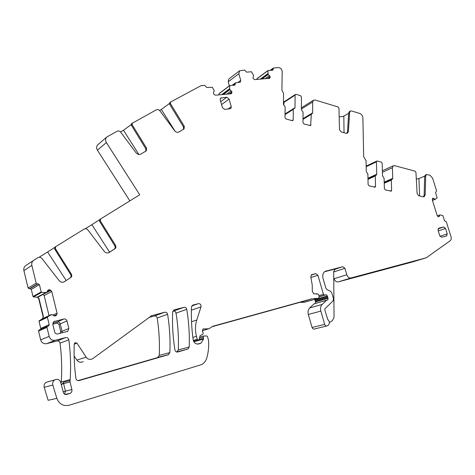 <?xml version="1.0" encoding="UTF-8"?>
<svg xmlns="http://www.w3.org/2000/svg" width="475" height="475" viewBox="0 0 475 475"><rect width="100%" height="100%" fill="white"/><g stroke="black" fill="none" stroke-linecap="round" stroke-linejoin="round"><path stroke-width="0.71" d="M374.989 187.209L369.057 185.82L368.095 184.472L367.876 174.117L366.278 171.54L366.053 160.698L363.666 156.691L362.888 117.889C362.662 115.698 361.623 114.22 359.771 113.454L351.464 110.96L350.265 111.108L349.642 112.343L348.436 131.338L347.474 131.86L348.692 112.89L349.642 112.343M192.642 305.146L198.419 303.638L191.746 305.989M202.783 329.104L203.442 328.908L202.861 329.056L202.493 331.128L203.175 333.159L202.694 334.507L200.129 335.54L199.132 339.762L198.33 340.017L197.273 339.316L196.484 336.383C195.035 330.754 195.13 325.304 196.775 320.025L201.002 306.868C201.222 304.724 200.361 303.644 198.419 303.638M203.442 328.908L208.81 328.801L212.96 326.224L312.574 298.621L300.081 302.296L304.089 302.361L316.962 298.698M300.972 302.201L312.574 298.621M313.476 298.526L318.108 298.365L318.856 297.867L319.176 296.691L318.571 294.607L317.353 293.823L313.666 293.817L312.289 291.104L312.241 285.012L310.775 276.812L311.553 274.728L315.679 273.618L317.912 275.257L323.445 294.31L324.532 295.129L326.248 294.749L327.382 295.949L328.071 298.306L327.857 299.873L326.456 300.372L322.222 304.422C320.625 306.126 320.168 308.346 320.845 311.095L324.686 324.378C325.238 325.761 326.07 326.26 327.18 325.886L328.183 325.262C329.887 323.439 329.763 321.533 327.798 319.538L324.793 309.949L325.066 308.613L333.052 300.913L333.492 298.728L331.758 292.772L330.535 291.258L327.097 289.679L325.874 288.159L323.024 278.356C322.282 275.162 322.976 272.828 325.114 271.35L342.748 266.689L334.531 269.408M333.705 271.961L344.903 268.298L342.748 266.689M344.903 268.298L346.803 274.734C347.712 277.127 349.143 278.19 351.096 277.928L426.289 257.771L450.211 240.718C451.22 239.851 451.488 238.521 451.012 236.74L446.322 221.813L444.463 220.715L442.837 215.531L439.945 214.914L438.811 216.82L437.701 216.309L437.16 215.478L432.303 199.975L432.767 198.212M432.957 198.134L435.053 199.316L437.131 197.968L435.587 192.452L436.555 190.736L432.6 178.149L429.863 175.144L426.348 174.562L425.689 175.922L425.196 194.756L424.163 195.16L424.662 176.356L425.689 175.922M382.387 170.745L393.253 165.805L394.541 165.644L415.043 171.16L415.946 172.431L417.103 193.557L418.623 195.682L423.035 196.792L424.264 196.638L425.196 194.756M393.253 165.805L392.403 167.734L392.742 178.398L392.392 179.188L384.216 182.608M367.971 178.689L376.39 175.037L376.746 174.248L376.432 161.85L376.776 161.078L377.316 161.013L381.247 162.07L382.185 163.394L382.523 175.75L384.097 178.297L384.382 188.545L385.326 189.875L391.269 191.164L391.632 190.356L391.311 180.156L391.667 179.36M375.624 175.227L375.268 176.023L375.523 186.331L373.908 187.031M375.155 187.138L375.523 186.331M302.076 107.356L313.447 100.261L315.109 100.041L338.004 106.917L338.96 108.252L339.5 129.657L341.109 131.896L345.966 133.273L347.563 133.059L348.436 131.338M313.447 100.261L312.657 102.024L312.645 112.824L312.318 113.543L303.002 118.815M285.042 114.089L293.621 108.674L294.666 108.413L294.999 107.694L295.1 95.137L295.42 94.436L296.115 94.335L300.455 95.641L301.447 97.037L301.376 109.547L303.032 112.213L302.985 122.597L303.982 123.999L310.644 125.596L311.327 113.792M293.621 108.674L293.289 109.398L293.194 119.843L291.935 120.614M270.073 70.371L273.493 67.978L278.57 67.604C280.66 67.842 281.865 69.136 282.174 71.482L281.913 90.232L283.587 93.355L283.444 104.334L285.125 107.035L284.994 117.527L286.015 118.946L292.167 120.68L292.855 120.579L293.194 119.843M273.226 68.079L273.232 69.356L272.033 70.223M257.147 78.494L267.965 70.567L272.804 70.163L273.232 69.356M267.965 70.567L268.102 74.343L270.192 76.623L269.693 78.274L254.933 79.616L253.561 78.945L252.938 78.013L253.668 75.472L251.453 71.767L246.578 72.129L244.601 70.092L239.513 70.823L238.83 73.714L240.742 80.376L237.72 82.632M232.109 85.328L235.606 82.81L240.297 82.205L240.742 80.376M235.315 82.923L235.309 84.247L234.086 85.162M219.23 93.486L229.657 85.583L234.84 85.096L235.309 84.247M229.657 85.583L229.746 89.514L231.942 91.871L231.64 93.296L230.886 93.783L215.573 95.19L214.112 94.507L213.459 93.539L213.513 92.364L214.284 90.879L212.396 87.287L206.75 87.483L204.666 85.381L200.978 85.684L170.567 102.048L170.442 103.609L184.288 126.308L183.481 126.908L169.652 104.245L170.442 103.609M131.343 123.773L156.548 109.695L158.021 109.499L159.867 110.722L174.574 130.673C175.91 132.24 177.359 132.673 178.921 131.973L184.045 128.986L184.288 126.308M132.258 123.007L132.109 124.634L146.537 148.123L145.766 148.705L131.361 125.258L132.109 124.634M129.847 200.895L97.411 150.171C96.223 148.01 96.389 146.169 97.909 144.649L106.887 136.948L117.212 131.219C118.501 130.673 119.676 131.011 120.733 132.234L136.117 152.843C137.518 154.458 139.062 154.886 140.731 154.126L146.247 150.907L146.537 148.123M106.887 136.948C105.343 138.498 105.177 140.374 106.394 142.589L139.721 194.803L100.552 218.975L100.296 220.828L115.609 245.462L114.849 245.896L99.566 221.308L100.296 220.828M54.892 247.178L84.093 229.122C85.494 228.428 86.765 228.713 87.893 229.977L104.286 251.406C105.788 253.068 107.445 253.424 109.262 252.468L115.478 248.324L116.007 246.958L115.609 245.462M55.658 246.673L55.361 248.615L71.375 274.176L70.674 274.568L54.69 249.06L55.361 248.615M63.882 281.972L70.811 277.525C71.862 276.604 72.052 275.488 71.375 274.176M70.722 277.59L63.983 281.93M25.988 265.382L37.858 257.646C39.372 256.892 40.725 257.165 41.919 258.465L59.155 280.648C60.735 282.364 62.504 282.702 64.469 281.663M33.565 260.324C32.009 261.636 31.439 263.322 31.849 265.388L36.195 283.219L37.436 284.014L38.184 283.854L30.05 288.634L31.267 289.406L32.989 296.495L33.434 296.893L37.347 297.243M31.267 289.406L39.425 284.65L38.184 283.854M39.425 284.65L41.194 291.917L41.657 292.321L46.455 292.529L47.749 290.534L49.008 289.72L50.35 289.964L51.739 291.466L57.065 313.144L56.875 314.509L55.438 315.911L53.924 315.721L51.834 314.492L47.601 316.777L47.399 317.33L49.192 324.674L40.737 328.457L40.589 329.288M39.277 329.87L48.777 325.791L49.192 324.674M47.375 326.272L46.954 327.388L49.151 336.395C50.213 339.429 52.286 340.712 55.367 340.254L65.704 337.606C67.361 337.392 68.394 338.129 68.822 339.809C70.573 352.86 71.024 366.124 70.175 379.59L70.021 381.936L71.891 389.548C72.17 391.115 71.672 392.344 70.389 393.235L66.53 394.476C65.051 394.767 64.024 394.191 63.448 392.742L60.479 381.704C59.078 379.359 57.148 378.765 54.696 379.929C52.945 381.193 52.315 382.892 52.808 385.035L56.858 398.353C59.209 404.142 63.335 406.428 69.231 405.223L201.697 364.562C204.238 363.102 205.954 360.846 206.857 357.782C208.4 352.213 208.97 346.507 208.572 340.646L207.563 336.686L206.732 335.962L203.716 336.021L203.229 337.375L203.579 339.049L201.044 343.122L198.621 343.947C195.795 344.345 193.978 342.956 193.177 339.779C191.651 328.759 191.075 317.852 191.461 307.064L192.951 305.033M54.643 321.242L53.829 321.605L52.802 324.378L54.672 332.019C55.201 333.527 56.228 334.174 57.76 333.949L67.8 331.277L68.851 328.474L66.981 320.916C66.458 319.426 65.443 318.784 63.935 318.986L53.818 321.611M151.81 315.566L92.661 358.702C90.125 359.973 87.946 359.456 86.135 357.147L76.992 343.152L74.967 342.695L74.266 343.942C73.791 355.383 74.343 366.878 75.917 378.438C76.35 380.137 77.389 380.861 79.034 380.594L168.298 354.742L169.878 352.557C170.4 339.637 169.64 326.883 167.61 314.302C167.188 312.752 166.268 312.063 164.837 312.229L151.074 315.833M174.206 309.837L172.657 311.903C172.134 324.467 172.894 337.161 174.937 349.974C175.364 351.548 176.29 352.23 177.715 352.017L188.124 348.947L189.228 346.976C189.644 334.275 188.818 321.735 186.758 309.356C186.337 307.83 185.434 307.153 184.045 307.313L173.874 309.955M224.764 109.428L230.797 108.597L231.283 106.685L229.122 99.073L226.789 97.238L220.715 98.034L220.24 99.928L222.407 107.593L224.764 109.428M445.55 228.463L443.697 226.973L438.787 228.16L438.057 230.298L439.761 235.754L441.631 237.251L446.53 236.016L447.248 233.884L445.55 228.463L438.253 230.921M36.195 283.219L28.102 288.016L29.319 288.788L30.05 288.634M28.102 288.016L23.893 270.613L31.849 265.388M25.585 265.662C24.059 266.95 23.495 268.601 23.893 270.613M219.088 93.545L218.975 94.875M229.336 85.827L228.196 81.825L238.83 73.714M239.513 70.823L228.885 78.981L228.196 81.825M257.011 78.547L256.916 79.456M283.712 105.183L284.127 101.804M301.88 107.475L301.382 108.039M333.747 277.703L334.056 278.76C334.946 281.105 336.359 282.144 338.295 281.883L413.06 261.802M212.076 326.699L300.081 302.296M173.547 311.083L172.763 311.279M154.624 315.94L148.764 317.448M86.135 357.147L76.873 360.074C78.642 362.324 80.774 362.823 83.268 361.582M76.873 360.074L74.142 355.9M57.196 340.961L46.746 343.645L55.367 340.254M49.151 336.395L40.666 339.886C41.699 342.849 43.724 344.102 46.746 343.645M40.666 339.886L38.54 331.105L46.954 327.388M38.95 330.012L38.54 331.105M42.489 318.713L43.148 316.867L42.637 318.654L39.199 320.75L38.998 321.29L40.737 328.457M324.55 271.736L335.332 268.975L333.705 271.516L334.044 317.288L332.458 320.613L329.395 322.525M315.174 303.501L315.525 301.91L314.83 299.321M326.747 300.206L314.07 303.828L326.456 300.372M326.539 326.04L314.515 328.961C313.417 329.329 312.598 328.843 312.063 327.489L308.322 314.468C307.663 311.778 308.127 309.599 309.712 307.925L313.922 303.941M416.308 179.081L418.908 178.553L424.674 176.13M425.612 174.877L424.662 176.356M423.498 196.846L424.163 195.16M339.174 116.69L341.258 116.779L343.835 116.108L348.656 113.359M349.493 111.548L348.692 112.89M346.892 133.333L347.474 131.86M175.103 131.272L161.34 109.47L169.427 103.52M138.89 154.494L123.482 130.269L120.472 131.925M123.482 130.269L131.148 124.658M161.34 109.47L159.612 110.414M169.64 102.814L169.652 104.245M183.487 129.325L183.481 126.908M131.409 123.743L131.361 125.258M145.736 151.222L145.766 148.705M109.606 252.178L91.877 224.675L99.518 219.771M99.691 219.545L99.566 221.308M66.173 280.482L47.631 251.987L39.146 257.224M47.631 251.987L54.655 247.487M91.877 224.675L85.292 228.742M108.722 252.753L114.718 248.752L115.247 247.386L114.849 245.896M54.809 247.237L54.69 249.06M70.021 277.976L70.11 277.911C71.161 276.99 71.345 275.88 70.674 274.568M43.433 316.73L38.98 298.431L37.305 297.107L45.606 292.713M38.612 296.816L37.584 297.113M43.083 294.381L50.932 290.338M49.032 315.614L44.139 295.587L43.302 294.506M61.091 382.951L61.245 381.971C62.112 368.832 61.703 355.894 60.022 343.152C59.613 341.513 58.597 340.795 56.976 341.008L65.704 337.606M61.447 384.952L63.608 382.28L70.027 380.588M48.248 381.722L46.069 382.327C44.347 383.562 43.724 385.225 44.205 387.315L52.808 385.035M56.858 398.353L48.135 400.294L44.205 387.315M77.888 380.641L157.688 357.544L159.25 355.407C159.808 342.772 159.107 330.297 157.154 317.995C156.75 316.481 155.842 315.81 154.434 315.976L164.837 312.229M176.718 352.034L178.309 349.915C178.766 337.488 178 325.221 176.017 313.108C175.613 311.618 174.723 310.953 173.357 311.119L184.045 307.313M38.98 298.431L38.701 298.579L43.148 316.867M38.701 298.579L37.305 297.107M191.372 310.181L201.002 306.868M196.775 320.025L191.52 321.712M192.862 337.422L196.484 336.383M197.273 339.316L193.307 340.427M198.253 340.035L193.628 341.323M193.325 340.486L197.291 339.376M207.854 329.038L202.291 330.677M316.623 298.698L304.089 302.361M316.285 294.144L317.353 293.823M325.559 271.13L326.082 270.958M311.089 275.156L315.679 273.618M310.911 277.572L317.912 275.257M318.879 295.664L323.445 294.31M319.182 296.703L324.532 295.129M319.206 296.816L326.248 294.749M314.86 299.6L327.382 295.949M314.961 300.36L327.489 296.721M315.21 301.215L327.744 297.593M315.525 301.91L328.071 298.306M309.712 307.925L322.222 304.422M308.322 314.468L320.845 311.095M312.063 327.489L324.686 324.378M346.803 274.734L334.056 278.76M338.295 281.883L351.096 277.928M426.289 257.771L412.929 261.838M439.921 214.926L437.321 215.858L439.927 214.926M437.344 215.893L439.874 214.991M438.223 216.707L439.428 216.279M432.713 198.247L433.052 198.117M432.333 198.912L433.806 198.348M432.392 200.254L434.946 199.28M432.416 200.319L435.053 199.316M432.434 200.391L435.498 199.221M382.428 172.247L392.403 167.734M392.742 178.398L384.204 182.121M391.311 180.156L384.233 183.231M391.632 190.356L389.999 191.039M376.432 161.85L366.178 166.689M376.746 174.248L367.965 178.226M367.988 179.307L375.268 176.023M301.376 109.036L312.657 102.024M312.645 112.824L303.002 118.643M310.994 114.517L302.997 119.338M310.983 124.854L309.694 125.608M295.1 95.137L283.747 102.541M294.999 107.694L285.042 113.97M285.03 114.594L293.289 109.398M270.976 70.3L273.066 68.786M256.91 78.779L267.864 70.805M260.217 79.183L267.9 73.625M260.318 79.177L267.912 73.684M261.541 79.076L268.102 74.343M261.844 79.052L268.191 74.474M265.062 78.785L269.545 75.573M267.188 78.612L270.156 76.493M267.443 78.595L270.192 76.623M268.909 78.47L270.132 77.597M269.295 78.44L269.931 77.989M233.005 85.251L235.137 83.653M218.981 93.789L229.55 85.827M221.712 94.626L229.544 88.772M221.813 94.62L229.55 88.837M223.06 94.501L229.746 89.514M223.369 94.478L229.835 89.65M226.694 94.169L231.266 90.778M228.873 93.967L231.907 91.734M229.134 93.943L231.942 91.871M230.612 93.812L231.865 92.886M230.998 93.771L231.64 93.296M97.411 150.171L106.394 142.589M99.667 219.557L100.587 218.945M54.863 247.196L55.694 246.644M114.285 249.132L115.045 248.704M109.262 252.468L108.882 252.682M29.319 288.788L37.436 284.014M41.194 291.917L32.989 296.495M33.434 296.893L41.657 292.321M37.495 297.118L45.529 292.719M38.487 296.887L46.455 292.529M47.993 290.219L48.836 289.756M47.892 290.332L49.008 289.72M46.972 291.816L50.35 289.964M44.139 295.587L51.739 291.466M52.927 315.091L57.065 313.144M54.085 315.81L56.875 314.509M54.637 315.982L56.525 315.103M42.726 318.6L50.914 314.717M47.625 316.766L39.223 320.738M38.998 321.29L47.399 317.33M60.022 343.152L68.822 339.809M61.245 381.971L70.175 379.59M63.608 382.28L63.603 383.61L70.021 381.936M64.564 394.22L65.431 391.085L63.603 383.61L62.409 383.937M63.139 391.715L71.891 389.548M65.348 394.529L69.694 393.537M66.215 394.547L66.53 394.476M199.654 338.378L203.229 337.375M199.138 339.762L203.543 338.532M193.848 341.745L203.579 339.049M198.134 344.054L200.07 343.532M63.935 318.986L57.22 321.973L52.814 323.042M58.924 324.241L60.218 323.861C59.708 322.4 58.704 321.771 57.22 321.973L57.125 323.113L58.924 324.241L60.747 331.657L62.041 331.277L60.218 323.861L66.981 320.916M68.851 328.474L62.041 331.277L61.922 332.904M157.154 317.995L167.61 314.302M159.25 355.407L169.878 352.557M157.688 357.544L168.298 354.742M74.26 344.137L76.992 343.152M176.017 313.108L186.758 309.356M178.309 349.915L189.228 346.976M176.807 352.011L187.702 349.119M220.281 98.616L221.457 97.743M226.789 97.238L220.738 101.686M221.558 104.583L229.122 99.073M231.283 106.685L227.875 109.107M438.045 228.891L443.697 226.973M447.248 233.884L439.981 236.265M419.645 195.938L418.908 178.553M344.037 132.727L343.835 116.108M52.761 324.176L57.125 323.113M60.747 331.657L59.975 333.391M193.616 341.293L198.105 340.047M202.303 330.719L207.991 329.038M315.311 303.448L327.857 299.873M314.07 303.828L326.604 300.259M425.321 174.996L426.348 174.562M423.831 196.81L424.264 196.638M376.776 161.078L366.166 166.096M349.309 111.655L350.265 111.108M347.267 133.226L347.563 133.059M295.414 94.436L284.062 101.852M169.599 102.832L170.567 102.048M99.619 219.592L100.552 218.975M114.362 249.078L115.122 248.651M70.11 277.911L70.811 277.525M38.582 296.839L46.491 292.517M55.486 315.899L56.014 315.649M39.199 320.75L47.601 316.777M48.444 325.939L48.777 325.791M65.057 394.452L70.389 393.235M46.069 382.327L54.696 379.929M199.619 337.179L203.716 336.021M197.452 344.09L201.044 343.122M66.856 331.657L67.8 331.277M158.127 357.36L168.744 354.552M177.217 351.838L188.124 348.947M446.34 236.063L446.749 235.927"/></g></svg>
